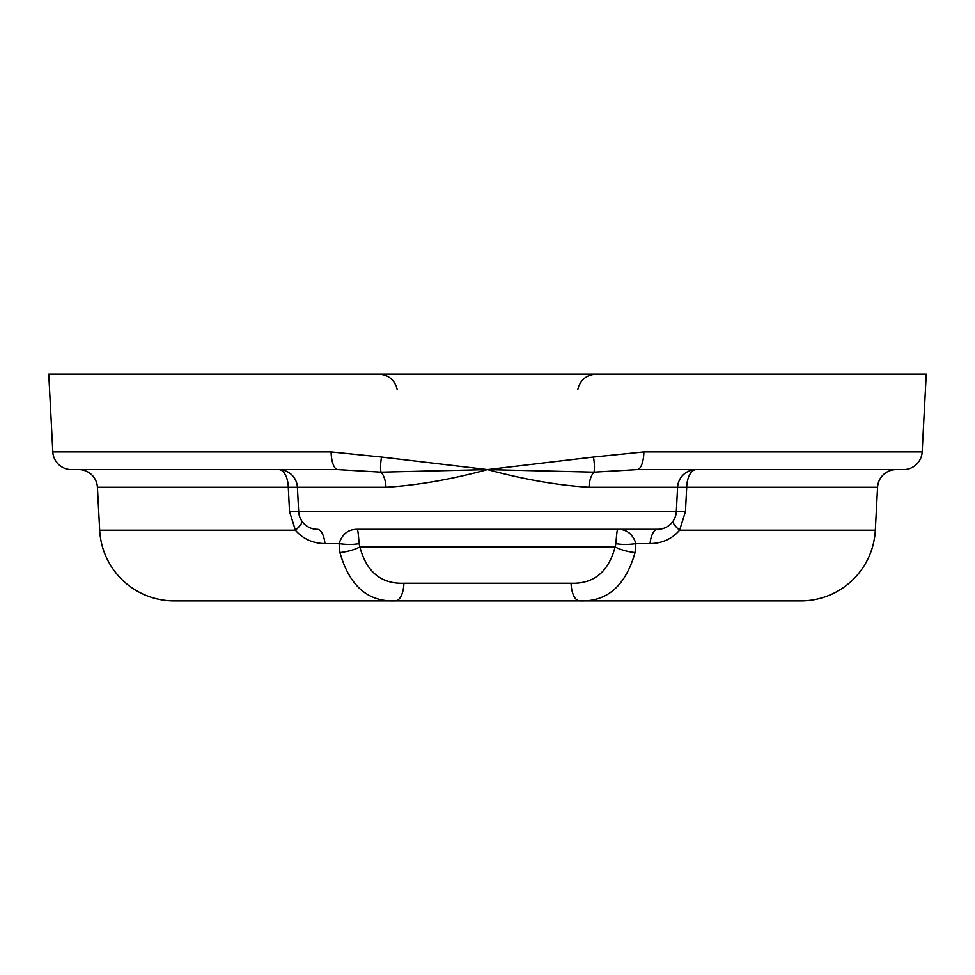 <?xml version="1.0" encoding="UTF-8"?>
<svg xmlns="http://www.w3.org/2000/svg" width="975" height="975" viewBox="0 0 975 975"><rect width="100%" height="100%" fill="white"/><g stroke="black" fill="none" stroke-linecap="round" stroke-linejoin="round"><path stroke-width="1.46" d="M922.167 451.913A18.659 18.659 0 0 1 903.545 469.597A18.659 18.659 0 0 0 922.167 451.913L643.89 451.913A18.659 6.715 90 0 1 637.187 469.597L903.545 469.597A18.659 18.659 0 0 0 922.167 451.913L926.25 374.083L48.75 374.083L52.833 451.913A18.659 18.659 0 0 0 71.455 469.597L337.813 469.597A18.659 6.715 -90 0 1 331.11 451.913L52.833 451.913M357.143 529.291L357.143 529.291C348.173 529.34 342.164 534.117 339.093 543.611A18.659 5.058 3.3 0 0 359.056 543.611C358.447 534.117 357.813 529.34 357.143 529.291L657.686 529.291A18.659 7.861 -90 0 0 650.045 543.611C662.257 543.367 672.116 538.895 679.599 530.205L685.462 511.607L289.538 511.607L295.401 530.205C302.884 538.895 312.743 543.367 324.955 543.611A18.659 7.861 90 0 0 317.314 529.291A18.659 18.659 0 0 1 298.679 511.607L297.412 487.268A18.659 18.659 0 0 0 278.777 469.597A18.659 9.531 -90 0 1 288.295 487.268L297.412 487.268A18.659 18.659 0 0 0 278.777 469.597L78.804 469.597A18.659 18.659 0 0 1 97.427 487.268L99.682 530.205A74.612 74.612 0 0 0 174.196 600.917L800.804 600.917A74.612 74.612 0 0 0 875.318 530.205L679.599 530.205A18.659 4.753 -146.6 0 1 673.262 520.906M571.655 588.985A18.659 8.568 90 0 1 571.094 583.245L403.906 583.245C381.225 584.062 366.551 571.972 359.872 546.963L359.056 543.611M278.618 600.917L174.196 600.917M324.017 538.237A18.659 7.861 90 0 1 324.955 543.611L339.093 543.611L339.934 552.545A18.659 5.387 -13.2 0 0 359.872 546.963L615.128 546.963C608.437 571.923 593.763 584.013 571.094 583.245A18.659 8.568 -90 0 0 579.662 600.917C607.084 601.953 625.56 585.829 635.066 552.545A18.659 5.387 -166.8 0 1 615.128 546.963L615.944 543.611A18.659 5.058 176.7 0 0 635.907 543.611C632.836 534.117 626.828 529.34 617.857 529.291C617.187 529.34 616.553 534.117 615.944 543.611M742.158 469.597L896.196 469.597A18.659 18.659 0 0 0 877.573 487.268L875.318 530.205M339.934 552.545C349.428 585.89 367.892 602.014 395.338 600.917A18.659 8.568 -90 0 0 403.906 583.245M635.066 552.545L635.907 543.611L650.045 543.611M685.462 511.607L686.705 487.268L677.588 487.268A18.659 18.659 0 0 1 696.223 469.597A18.659 18.659 0 0 0 677.588 487.268L676.321 511.607A18.659 18.659 0 0 1 657.686 529.291M877.573 487.268L686.705 487.268A18.659 9.531 90 0 1 696.223 469.597M78.804 469.597A18.659 18.659 0 0 1 97.427 487.268L288.295 487.268L289.538 511.607M99.682 530.205L295.401 530.205A18.659 4.753 146.6 0 0 301.738 520.906M297.412 487.268L385.954 487.268C417.446 485.331 451.303 479.444 487.5 469.597L381.53 457.043A18.659 4.29 101 0 0 381.042 472.156L487.5 469.597L593.958 472.156A18.659 4.29 -101 0 0 593.47 457.043L487.5 469.597C523.673 479.42 557.529 485.318 589.046 487.268L677.588 487.268M381.53 457.043L331.11 451.913M337.813 469.597L381.042 472.156A18.659 9.969 90 0 1 385.954 487.268M643.89 451.913L593.47 457.043M589.046 487.268A18.659 9.969 -90 0 1 593.958 472.156L637.187 469.597M415.557 600.917L375.57 600.917M579.662 600.917L559.443 600.917M375.972 600.917L347.892 600.917M317.314 529.291A18.659 18.659 0 0 1 298.679 511.607M397.191 389.5C394.79 379.933 388.659 374.79 378.812 374.083M577.809 389.5C580.21 379.933 586.341 374.79 596.188 374.083"/></g></svg>
